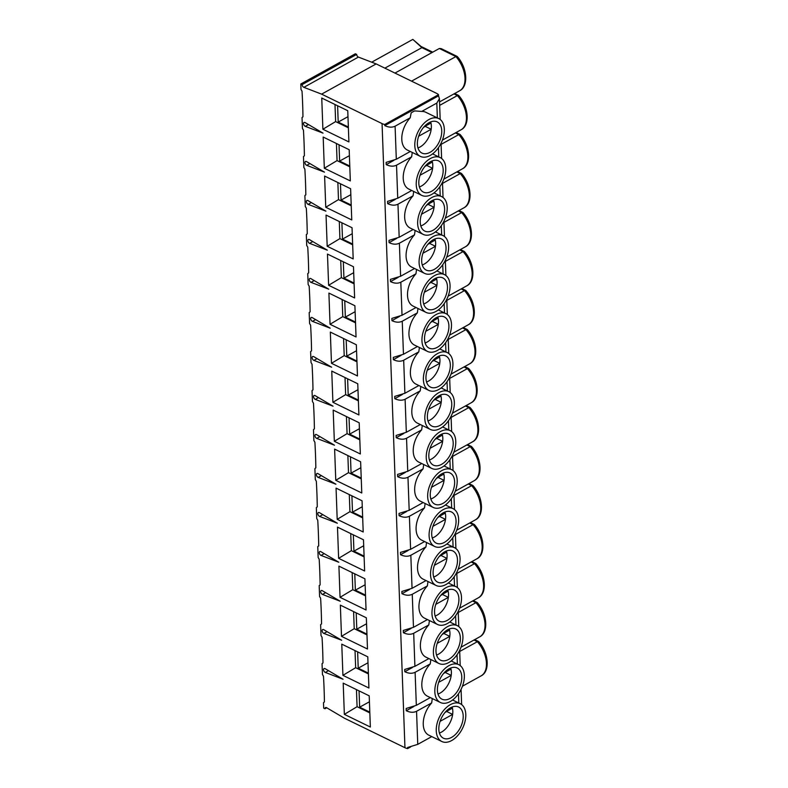 <?xml version="1.0" encoding="UTF-8"?>
<svg xmlns="http://www.w3.org/2000/svg" width="788" height="788" viewBox="0 0 788 788"><rect width="100%" height="100%" fill="white"/><g stroke="black" fill="none" stroke-linecap="round" stroke-linejoin="round"><path stroke-width="1.18" d="M359.052 690.869L359.653 707.191L369.808 712.135M369.424 701.773L359.653 707.191M326.734 707.782L324.981 708.747L323.681 708.116L323.484 702.66L324.42 701.921A526.492 313.91 61 0 0 323.474 676.252L322.459 674.567L322.056 663.654L322.981 662.915A526.492 313.91 61 0 0 322.046 637.246L321.021 635.561L320.627 624.638L321.553 623.909A526.492 313.91 61 0 0 320.618 598.24L319.593 596.555L319.189 585.632L320.125 584.903A526.492 313.91 61 0 0 319.179 559.234L318.165 557.549L317.761 546.626L318.697 545.897A526.492 313.91 61 0 0 317.751 520.228L316.737 518.543L316.333 507.62L317.269 506.881A526.492 313.91 61 0 0 316.323 481.222L315.298 479.537L314.904 468.614L315.83 467.875A526.492 313.91 61 0 0 314.895 442.216L313.87 440.531L313.476 429.608L314.402 428.869A526.492 313.91 61 0 0 313.466 403.2L312.442 401.516L312.038 390.602L312.974 389.863A526.492 313.91 61 0 0 312.028 364.194L311.014 362.51L310.61 351.586L311.546 350.857A526.492 313.91 61 0 0 310.6 325.188L309.586 323.504L309.182 312.58L310.108 311.851A526.492 313.91 61 0 0 309.172 286.182L308.147 284.498L307.753 273.574L308.679 272.845A526.492 313.91 61 0 0 307.744 247.176L306.719 245.492L306.325 234.568L307.251 233.839A526.492 313.91 61 0 0 306.315 208.17L305.291 206.486L304.887 195.562L305.823 194.823A526.492 313.91 61 0 0 304.877 169.164L303.863 167.48L303.459 156.556L304.395 155.817A526.492 313.91 61 0 0 303.449 130.158L302.434 128.474L302.031 117.55L302.956 116.811A526.492 313.91 61 0 0 302.021 91.142L300.996 89.458L300.799 84.001L355.358 53.771L356.659 54.402L302.099 84.631A2.197 1.31 61 0 0 303.863 87.33L321.603 94.136L382.062 123.598A9.141 4.758 -2.1 0 0 384.751 124.484L384.79 125.617L438.532 95.831L439.418 98.707L436.818 103.07L421.708 111.443A21.02 12.854 -64 0 1 425.766 112.26L438.778 118.594A21.02 12.854 -64 0 1 443.614 136.127A21.02 12.854 -64 0 1 430.218 155.433A21.02 12.854 -64 0 1 420.359 156.388A21.02 12.854 -64 0 1 418.004 131.862A21.02 12.854 -64 0 1 438.778 118.594M438.532 95.831L438.492 94.708A9.141 4.758 -2.1 0 0 436.621 93.368L376.162 63.907L358.422 57.091A2.197 1.31 61 0 1 356.659 54.402M324.981 708.747A2.197 1.31 61 0 1 325.483 707.594A2.197 1.31 61 0 1 326.616 707.713L344.494 718.252L404.953 747.714A9.141 4.758 177.9 0 0 407.632 748.6L410.627 746.945M300.799 84.001L302.099 84.631M325.178 668.707L343.056 679.246L325.316 672.44A2.197 1.31 61 0 1 323.701 670.529A2.197 1.31 61 0 1 324.055 668.588A2.197 1.31 61 0 1 325.178 668.707M322.322 590.695L340.199 601.234L322.459 594.418A2.197 1.31 61 0 1 320.844 592.507A2.197 1.31 61 0 1 321.189 590.567A2.197 1.31 61 0 1 322.322 590.695M319.465 512.673L337.333 523.222L319.593 516.406A2.197 1.31 61 0 1 317.978 514.495A2.197 1.31 61 0 1 318.332 512.555A2.197 1.31 61 0 1 319.465 512.673M316.599 434.661L334.476 445.2L316.737 438.394A2.197 1.31 61 0 1 315.121 436.483A2.197 1.31 61 0 1 315.466 434.543A2.197 1.31 61 0 1 316.599 434.661M313.742 356.649L331.62 367.188L313.88 360.372A2.197 1.31 61 0 1 312.255 358.461A2.197 1.31 61 0 1 312.609 356.531A2.197 1.31 61 0 1 313.742 356.649M310.876 278.627L328.754 289.176L311.014 282.36A2.197 1.31 61 0 1 309.398 280.449A2.197 1.31 61 0 1 309.753 278.509A2.197 1.31 61 0 1 310.876 278.627M308.019 200.615L325.897 211.164L308.157 204.348A2.197 1.31 61 0 1 306.542 202.437A2.197 1.31 61 0 1 306.887 200.497A2.197 1.31 61 0 1 308.019 200.615M305.153 122.603L323.031 133.142L305.291 126.336A2.197 1.31 61 0 1 303.675 124.425A2.197 1.31 61 0 1 304.03 122.485A2.197 1.31 61 0 1 305.153 122.603M306.591 161.609L324.469 172.148L306.729 165.342A2.197 1.31 61 0 1 305.104 163.431A2.197 1.31 61 0 1 305.458 161.491A2.197 1.31 61 0 1 306.591 161.609M309.448 239.621L327.325 250.17L309.586 243.354A2.197 1.31 61 0 1 307.97 241.443A2.197 1.31 61 0 1 308.315 239.503A2.197 1.31 61 0 1 309.448 239.621M312.314 317.643L330.182 328.182L312.442 321.366A2.197 1.31 61 0 1 310.827 319.455A2.197 1.31 61 0 1 311.181 317.515A2.197 1.31 61 0 1 312.314 317.643M315.17 395.655L333.048 406.194L315.308 399.388A2.197 1.31 61 0 1 313.693 397.477A2.197 1.31 61 0 1 314.038 395.537A2.197 1.31 61 0 1 315.17 395.655M318.027 473.667L335.905 484.206L318.165 477.4A2.197 1.31 61 0 1 316.549 475.489A2.197 1.31 61 0 1 316.904 473.549A2.197 1.31 61 0 1 318.027 473.667M320.893 551.679L338.771 562.228L321.031 555.412A2.197 1.31 61 0 1 319.416 553.501A2.197 1.31 61 0 1 319.761 551.561A2.197 1.31 61 0 1 320.893 551.679M323.75 629.701L341.628 640.24L323.888 633.424A2.197 1.31 61 0 1 322.272 631.513A2.197 1.31 61 0 1 322.617 629.582A2.197 1.31 61 0 1 323.75 629.701M321.75 98.037L347.754 110.714L348.897 141.919L322.893 129.242L321.75 98.037M323.179 137.043L349.183 149.72L350.325 180.925L324.321 168.248L323.179 137.043M324.607 176.059L350.611 188.726L351.753 219.931L325.749 207.254L324.607 176.059M326.035 215.065L352.039 227.732L353.191 258.937L327.187 246.27L326.035 215.065M327.473 254.071L353.477 266.738L354.62 297.943L328.616 285.276L327.473 254.071M328.901 293.077L354.905 305.744L356.048 336.949L330.044 324.282L328.901 293.077M330.33 332.083L356.334 344.75L357.476 375.955L331.472 363.288L330.33 332.083M331.758 371.089L357.762 383.766L358.904 414.961L332.9 402.294L331.758 371.089M333.186 410.095L359.19 422.772L360.343 453.977L334.339 441.3L333.186 410.095M334.624 449.101L360.628 461.778L361.771 492.983L335.767 480.306L334.624 449.101M336.052 488.117L362.056 500.784L363.199 531.989L337.195 519.322L336.052 488.117M337.481 527.123L363.485 539.79L364.627 570.995L338.623 558.328L337.481 527.123M338.909 566.129L364.913 578.796L366.056 610.001L340.052 597.334L338.909 566.129M340.347 605.135L366.341 617.802L367.494 649.007L341.49 636.34L340.347 605.135M341.775 644.141L367.779 656.818L368.922 688.013L342.918 675.346L341.775 644.141M343.204 683.147L369.208 695.824L370.35 727.029L344.346 714.352L343.204 683.147M445.358 712.066L452.42 708.146A16.912 10.342 -64 0 1 452.647 714.391L440.098 721.345M446.766 711.278A16.912 10.342 -64 0 1 446.737 711.505L452.647 714.391A16.912 10.342 -64 0 1 439.418 733.037M452.095 707.033A16.912 10.342 -64 0 1 452.42 708.146M451.682 740.543A21.02 12.854 -64 0 1 441.812 741.498A21.02 12.854 -64 0 1 439.458 716.972A21.02 12.854 -64 0 1 460.231 703.704A21.02 12.854 -64 0 1 465.078 721.237A21.02 12.854 -64 0 1 451.682 740.543M450.48 707.791A17.346 10.608 -64 0 1 458.389 706.895A17.346 10.608 -64 0 1 463.029 719.208A17.346 10.608 -64 0 1 443.191 738.08A17.346 10.608 -64 0 1 439.468 723.532A17.346 10.608 -64 0 1 450.48 707.791M413.907 706.481L406.244 710.727C410.095 712.559 413.533 712.746 416.547 711.298L417.758 744.355L431.755 736.603M441.812 741.498L428.81 735.165A21.02 12.854 -64 0 1 431.666 702.926L416.547 711.298M431.666 702.926L432.287 698.552M407.632 748.6L407.593 747.467L417.758 744.355M357.624 651.863L358.225 668.185L368.37 673.129M367.996 662.767L358.225 668.185M443.92 673.05L450.992 669.14A16.912 10.342 -64 0 1 451.219 675.385L438.67 682.339M445.328 672.272A16.912 10.342 -64 0 1 445.309 672.499L451.219 675.385A16.912 10.342 -64 0 1 437.99 694.031M450.667 668.027A16.912 10.342 -64 0 1 450.992 669.14M450.244 701.537A21.02 12.854 -64 0 1 440.384 702.492A21.02 12.854 -64 0 1 438.029 677.966A21.02 12.854 -64 0 1 458.793 664.698A21.02 12.854 -64 0 1 463.639 682.231A21.02 12.854 -64 0 1 450.244 701.537M449.042 668.785A17.346 10.608 -64 0 1 456.961 667.889A17.346 10.608 -64 0 1 461.601 680.202A17.346 10.608 -64 0 1 441.763 699.074A17.346 10.608 -64 0 1 438.039 684.526A17.346 10.608 -64 0 1 449.042 668.785M412.479 667.475L404.815 671.721C408.667 673.553 412.104 673.74 415.118 672.292L416.33 705.339L430.327 697.587M440.384 702.492L427.382 696.159A21.02 12.854 -64 0 1 430.228 663.92L415.118 672.292M430.228 663.92L430.859 659.536M406.244 710.727L406.165 708.461L416.33 705.339M356.196 612.857L356.797 629.179L366.942 634.123M366.568 623.761L356.797 629.179M442.492 634.045L449.564 630.134A16.912 10.342 -64 0 1 449.79 636.369L437.232 643.333M443.9 633.266A16.912 10.342 -64 0 1 443.871 633.493L449.79 636.369A16.912 10.342 -64 0 1 436.562 655.025M449.229 629.021A16.912 10.342 -64 0 1 449.564 630.134M448.815 662.531A21.02 12.854 -64 0 1 438.946 663.486A21.02 12.854 -64 0 1 436.601 638.96A21.02 12.854 -64 0 1 457.365 625.692A21.02 12.854 -64 0 1 462.211 643.225A21.02 12.854 -64 0 1 448.815 662.531M447.614 629.779A17.346 10.608 -64 0 1 455.523 628.883A17.346 10.608 -64 0 1 457.7 649.233A17.346 10.608 -64 0 1 440.334 660.068A17.346 10.608 -64 0 1 436.385 654.375A17.346 10.608 -64 0 1 447.614 629.779M411.05 628.46L403.387 632.705C407.238 634.547 410.676 634.734 413.69 633.286L414.902 666.333L428.889 658.581M438.946 663.486L425.944 657.153A21.02 12.854 -64 0 1 428.8 624.914L413.69 633.286M428.8 624.914L429.43 620.53M404.815 671.721L404.727 669.455L414.902 666.333M354.767 573.851L355.358 590.163L365.514 595.117M365.13 584.755L355.358 590.163M441.063 595.038L448.126 591.128A16.912 10.342 -64 0 1 448.362 597.363L435.803 604.327M442.472 594.26A16.912 10.342 -64 0 1 442.442 594.487L448.362 597.363A16.912 10.342 -64 0 1 435.124 616.019M447.801 590.005A16.912 10.342 -64 0 1 448.126 591.128M447.387 623.525A21.02 12.854 -64 0 1 437.517 624.48A21.02 12.854 -64 0 1 435.173 599.944A21.02 12.854 -64 0 1 455.937 586.676A21.02 12.854 -64 0 1 460.783 604.219A21.02 12.854 -64 0 1 447.387 623.525M446.185 590.773A17.346 10.608 -64 0 1 454.095 589.877A17.346 10.608 -64 0 1 456.262 610.227A17.346 10.608 -64 0 1 438.906 621.062A17.346 10.608 -64 0 1 434.956 615.369A17.346 10.608 -64 0 1 446.185 590.773M409.612 589.454L401.949 593.699C405.81 595.531 409.238 595.728 412.262 594.28L413.473 627.327L427.46 619.575M437.517 624.48L424.515 618.147A21.02 12.854 -64 0 1 427.372 585.898L412.262 594.28M427.372 585.898L427.992 581.524M403.387 632.705L403.298 630.449L413.473 627.327M353.329 534.845L353.93 551.157L364.086 556.111M363.701 545.749L353.93 551.157M439.635 556.033L446.697 552.122A16.912 10.342 -64 0 1 446.934 558.357L434.375 565.311M441.044 555.254A16.912 10.342 -64 0 1 441.014 555.471L446.934 558.357A16.912 10.342 -64 0 1 433.695 577.013M446.372 550.999A16.912 10.342 -64 0 1 446.697 552.122M445.959 584.519A21.02 12.854 -64 0 1 436.089 585.474A21.02 12.854 -64 0 1 433.745 560.938A21.02 12.854 -64 0 1 454.509 547.67A21.02 12.854 -64 0 1 459.355 565.213A21.02 12.854 -64 0 1 445.959 584.519M444.757 551.767A17.346 10.608 -64 0 1 452.667 550.871A17.346 10.608 -64 0 1 454.834 571.221A17.346 10.608 -64 0 1 437.468 582.056A17.346 10.608 -64 0 1 433.518 576.363A17.346 10.608 -64 0 1 444.757 551.767M408.184 550.448L400.521 554.693C404.372 556.525 407.81 556.722 410.834 555.264L412.045 588.321L426.032 580.569M436.089 585.474L423.087 579.131A21.02 12.854 -64 0 1 425.944 546.892L410.834 555.264M425.944 546.892L426.564 542.518M401.949 593.699L401.87 591.443L412.045 588.321M351.901 495.839L352.502 512.151L362.657 517.095M362.273 506.743L352.502 512.151M438.207 517.026L445.269 513.106A16.912 10.342 -64 0 1 445.496 519.351L432.947 526.305M439.615 516.248A16.912 10.342 -64 0 1 439.586 516.465L445.496 519.351A16.912 10.342 -64 0 1 432.267 538.007M444.944 511.993A16.912 10.342 -64 0 1 445.269 513.106M444.531 545.513A21.02 12.854 -64 0 1 434.661 546.468A21.02 12.854 -64 0 1 432.307 521.932A21.02 12.854 -64 0 1 453.08 508.664A21.02 12.854 -64 0 1 457.926 526.207A21.02 12.854 -64 0 1 444.531 545.513M443.329 512.761A17.346 10.608 -64 0 1 451.238 511.865A17.346 10.608 -64 0 1 453.405 532.215A17.346 10.608 -64 0 1 436.04 543.04A17.346 10.608 -64 0 1 432.09 537.357A17.346 10.608 -64 0 1 443.329 512.761M406.756 511.442L399.092 515.687C402.944 517.519 406.381 517.716 409.396 516.258L410.607 549.315L424.604 541.563M434.661 546.468L421.659 540.125A21.02 12.854 -64 0 1 424.505 507.886L409.396 516.258M424.505 507.886L425.136 503.512M400.521 554.693L400.442 552.427L410.607 549.315M350.473 456.833L351.074 473.145L361.219 478.089M360.845 467.727L351.074 473.145M436.769 478.021L443.841 474.1A16.912 10.342 -64 0 1 444.068 480.345L431.509 487.299M438.177 477.242A16.912 10.342 -64 0 1 438.148 477.459L444.068 480.345A16.912 10.342 -64 0 1 430.839 499.001M443.506 472.987A16.912 10.342 -64 0 1 443.841 474.1M443.092 506.497A21.02 12.854 -64 0 1 433.233 507.452A21.02 12.854 -64 0 1 430.878 482.926A21.02 12.854 -64 0 1 451.642 469.658A21.02 12.854 -64 0 1 456.488 487.201A21.02 12.854 -64 0 1 443.092 506.497M441.891 473.746A17.346 10.608 -64 0 1 449.81 472.859A17.346 10.608 -64 0 1 451.977 493.209A17.346 10.608 -64 0 1 434.612 504.034A17.346 10.608 -64 0 1 430.662 498.351A17.346 10.608 -64 0 1 441.891 473.746M405.327 472.436L397.664 476.681C401.516 478.513 404.953 478.7 407.967 477.252L409.179 510.309L423.166 502.557M433.233 507.452L420.231 501.119A21.02 12.854 -64 0 1 423.077 468.88L407.967 477.252M423.077 468.88L423.708 464.506M399.092 515.687L399.014 513.421L409.179 510.309M349.045 417.827L349.645 434.139L359.791 439.083M359.417 428.721L349.645 434.139M435.34 439.014L442.413 435.094A16.912 10.342 -64 0 1 442.639 441.339L430.081 448.293M436.749 438.226A16.912 10.342 -64 0 1 436.719 438.453L442.639 441.339A16.912 10.342 -64 0 1 429.411 459.985M442.078 433.981A16.912 10.342 -64 0 1 442.413 435.094M441.664 467.491A21.02 12.854 -64 0 1 431.794 468.446A21.02 12.854 -64 0 1 429.45 443.92A21.02 12.854 -64 0 1 450.214 430.652A21.02 12.854 -64 0 1 455.06 448.185A21.02 12.854 -64 0 1 441.664 467.491M440.462 434.74A17.346 10.608 -64 0 1 448.372 433.843A17.346 10.608 -64 0 1 450.549 454.193A17.346 10.608 -64 0 1 433.183 465.028A17.346 10.608 -64 0 1 429.233 459.345A17.346 10.608 -64 0 1 440.462 434.74M403.889 433.43L396.236 437.675C400.087 439.507 403.515 439.694 406.539 438.246L407.751 471.303L421.738 463.551M431.794 468.446L418.792 462.113A21.02 12.854 -64 0 1 421.649 429.874L406.539 438.246M421.649 429.874L422.269 425.5M397.664 476.681L397.576 474.415L407.751 471.303M347.616 378.811L348.207 395.133L358.363 400.077M357.979 389.715L348.207 395.133M433.912 400.009L440.975 396.088A16.912 10.342 -64 0 1 441.211 402.333L428.652 409.287M435.321 399.221A16.912 10.342 -64 0 1 435.291 399.447L441.211 402.333A16.912 10.342 -64 0 1 427.973 420.979M440.65 394.975A16.912 10.342 -64 0 1 440.975 396.088M440.236 428.485A21.02 12.854 -64 0 1 430.366 429.44A21.02 12.854 -64 0 1 428.022 404.914A21.02 12.854 -64 0 1 448.786 391.646A21.02 12.854 -64 0 1 453.632 409.179A21.02 12.854 -64 0 1 440.236 428.485M439.034 395.734A17.346 10.608 -64 0 1 446.944 394.837A17.346 10.608 -64 0 1 449.111 415.187A17.346 10.608 -64 0 1 431.755 426.022A17.346 10.608 -64 0 1 427.795 420.339A17.346 10.608 -64 0 1 439.034 395.734M402.461 394.424L394.798 398.669C398.659 400.501 402.087 400.688 405.111 399.24L406.322 432.297L420.309 424.545M430.366 429.44L417.364 423.107A21.02 12.854 -64 0 1 420.221 390.868L405.111 399.24M420.221 390.868L420.841 386.494M396.236 437.675L396.147 435.409L406.322 432.297M346.178 339.805L346.779 356.127L356.934 361.071M356.55 350.709L346.779 356.127M432.484 360.993L439.546 357.082A16.912 10.342 -64 0 1 439.773 363.317L427.224 370.281M433.892 360.214A16.912 10.342 -64 0 1 433.863 360.441L439.773 363.317A16.912 10.342 -64 0 1 426.544 381.973M439.221 355.969A16.912 10.342 -64 0 1 439.546 357.082M438.808 389.479A21.02 12.854 -64 0 1 428.938 390.434A21.02 12.854 -64 0 1 426.594 365.908A21.02 12.854 -64 0 1 447.357 352.64A21.02 12.854 -64 0 1 452.204 370.173A21.02 12.854 -64 0 1 438.808 389.479M437.606 356.728A17.346 10.608 -64 0 1 445.516 355.831A17.346 10.608 -64 0 1 447.683 376.181A17.346 10.608 -64 0 1 430.317 387.016A17.346 10.608 -64 0 1 426.367 381.323A17.346 10.608 -64 0 1 437.606 356.728M401.033 355.418L393.37 359.663C397.221 361.495 400.659 361.682 403.683 360.234L404.894 393.281L418.881 385.529M428.938 390.434L415.936 384.101A21.02 12.854 -64 0 1 418.792 351.862L403.683 360.234M418.792 351.862L419.413 347.478M394.798 398.669L394.719 396.403L404.894 393.281M344.75 300.799L345.351 317.121L355.506 322.065M355.122 311.703L345.351 317.121M431.046 321.987L438.118 318.076A16.912 10.342 -64 0 1 438.345 324.311L425.796 331.275M432.454 321.209A16.912 10.342 -64 0 1 432.435 321.435L438.345 324.311A16.912 10.342 -64 0 1 425.116 342.967M437.793 316.953A16.912 10.342 -64 0 1 438.118 318.076M437.37 350.473A21.02 12.854 -64 0 1 427.51 351.428A21.02 12.854 -64 0 1 425.156 326.892A21.02 12.854 -64 0 1 445.929 313.634A21.02 12.854 -64 0 1 450.775 331.167A21.02 12.854 -64 0 1 437.37 350.473M436.178 317.722A17.346 10.608 -64 0 1 444.087 316.825A17.346 10.608 -64 0 1 446.254 337.175A17.346 10.608 -64 0 1 428.889 348.01A17.346 10.608 -64 0 1 424.939 342.317A17.346 10.608 -64 0 1 436.178 317.722M399.605 316.402L391.941 320.647C395.793 322.479 399.23 322.676 402.244 321.228L403.456 354.275L417.453 346.523M427.51 351.428L414.508 345.095A21.02 12.854 -64 0 1 417.354 312.856L402.244 321.228M417.354 312.856L417.985 308.472M393.37 359.663L393.291 357.397L403.456 354.275M343.322 261.793L343.923 278.105L354.068 283.059M353.694 272.697L343.923 278.105M429.618 282.981L436.69 279.07A16.912 10.342 -64 0 1 436.916 285.305L424.358 292.259M431.026 282.202A16.912 10.342 -64 0 1 430.997 282.429L436.916 285.305A16.912 10.342 -64 0 1 423.688 303.961M436.355 277.947A16.912 10.342 -64 0 1 436.69 279.07M435.941 311.467A21.02 12.854 -64 0 1 426.081 312.422A21.02 12.854 -64 0 1 423.727 287.886A21.02 12.854 -64 0 1 444.491 274.618A21.02 12.854 -64 0 1 449.337 292.161A21.02 12.854 -64 0 1 435.941 311.467M434.74 278.716A17.346 10.608 -64 0 1 442.659 277.819A17.346 10.608 -64 0 1 444.826 298.169A17.346 10.608 -64 0 1 427.46 309.004A17.346 10.608 -64 0 1 423.511 303.311A17.346 10.608 -64 0 1 434.74 278.716M398.176 277.396L390.513 281.641C394.364 283.473 397.802 283.67 400.816 282.212L402.028 315.269L416.015 307.517M426.081 312.422L413.07 306.079A21.02 12.854 -64 0 1 415.926 273.84L400.816 282.212M415.926 273.84L416.556 269.466M391.941 320.647L391.863 318.391L402.028 315.269M341.894 222.787L342.494 239.099L352.64 244.044M352.266 233.691L342.494 239.099M428.189 243.975L435.262 240.054A16.912 10.342 -64 0 1 435.488 246.299L422.929 253.253M429.598 243.197A16.912 10.342 -64 0 1 429.568 243.413L435.488 246.299A16.912 10.342 -64 0 1 422.25 264.955M434.927 238.941A16.912 10.342 -64 0 1 435.262 240.054M434.513 272.461A21.02 12.854 -64 0 1 424.643 273.416A21.02 12.854 -64 0 1 422.299 248.88A21.02 12.854 -64 0 1 443.063 235.612A21.02 12.854 -64 0 1 447.909 253.155A21.02 12.854 -64 0 1 434.513 272.461M433.311 239.71A17.346 10.608 -64 0 1 441.221 238.813A17.346 10.608 -64 0 1 443.398 259.163A17.346 10.608 -64 0 1 426.032 269.998A17.346 10.608 -64 0 1 422.082 264.305A17.346 10.608 -64 0 1 433.311 239.71M396.738 238.39L389.085 242.635C392.936 244.467 396.364 244.664 399.388 243.206L400.599 276.263L414.586 268.511M424.643 273.416L411.641 267.073A21.02 12.854 -64 0 1 414.498 234.834L399.388 243.206M414.498 234.834L415.118 230.46M390.513 281.641L390.424 279.385L400.599 276.263M340.465 183.781L341.056 200.093L351.212 205.038M350.827 194.675L341.056 200.093M426.761 204.969L433.824 201.048A16.912 10.342 -64 0 1 434.06 207.293L421.501 214.247M428.17 204.191A16.912 10.342 -64 0 1 428.14 204.407L434.06 207.293A16.912 10.342 -64 0 1 420.822 225.949M433.499 199.935A16.912 10.342 -64 0 1 433.824 201.048M433.085 233.445A21.02 12.854 -64 0 1 423.215 234.4A21.02 12.854 -64 0 1 420.871 209.874A21.02 12.854 -64 0 1 441.635 196.606A21.02 12.854 -64 0 1 446.481 214.149A21.02 12.854 -64 0 1 433.085 233.445M431.883 200.704A17.346 10.608 -64 0 1 439.793 199.807A17.346 10.608 -64 0 1 441.96 220.157A17.346 10.608 -64 0 1 424.604 230.982A17.346 10.608 -64 0 1 420.644 225.299A17.346 10.608 -64 0 1 431.883 200.704M395.31 199.384L387.647 203.629C391.498 205.461 394.936 205.648 397.96 204.2L399.171 237.257L413.158 229.505M423.215 234.4L410.213 228.067A21.02 12.854 -64 0 1 413.07 195.828L397.96 204.2M413.07 195.828L413.69 191.454M389.085 242.635L388.996 240.37L399.171 237.257M339.027 144.775L339.628 161.087L349.783 166.032M349.399 155.669L339.628 161.087M425.333 165.963L432.395 162.042A16.912 10.342 -64 0 1 432.622 168.287L420.073 175.241M426.741 165.184A16.912 10.342 -64 0 1 426.712 165.401L432.622 168.287A16.912 10.342 -64 0 1 419.393 186.943M432.07 160.929A16.912 10.342 -64 0 1 432.395 162.042M431.657 194.439A21.02 12.854 -64 0 1 421.787 195.394A21.02 12.854 -64 0 1 419.443 170.868A21.02 12.854 -64 0 1 440.206 157.6A21.02 12.854 -64 0 1 445.053 175.143A21.02 12.854 -64 0 1 431.657 194.439M430.455 161.688A17.346 10.608 -64 0 1 438.364 160.791A17.346 10.608 -64 0 1 443.004 173.114A17.346 10.608 -64 0 1 423.166 191.977A17.346 10.608 -64 0 1 419.443 177.428A17.346 10.608 -64 0 1 430.455 161.688M393.882 160.378L386.219 164.623C390.07 166.455 393.507 166.642 396.522 165.194L397.733 198.251L411.73 190.499M421.787 195.394L408.785 189.061A21.02 12.854 -64 0 1 411.641 156.822L396.522 165.194M411.641 156.822L412.262 152.448M387.647 203.629L387.568 201.364L397.733 198.251M432.711 52.166L420.753 46.334L421.885 47.644L412.833 39.4L421.087 46.502M337.599 105.769L338.2 122.081L348.345 127.026M347.971 116.663L338.2 122.081M376.162 63.907L321.603 94.136M438.492 94.708L384.751 124.484M423.895 126.957L430.967 123.036A16.912 10.342 -64 0 1 431.194 129.281L418.645 136.235M425.303 126.169A16.912 10.342 -64 0 1 425.284 126.395L431.194 129.281A16.912 10.342 -64 0 1 417.965 147.927M430.642 121.923A16.912 10.342 -64 0 1 430.967 123.036M429.027 122.682A17.346 10.608 -64 0 1 436.936 121.785A17.346 10.608 -64 0 1 441.575 134.098A17.346 10.608 -64 0 1 421.738 152.971A17.346 10.608 -64 0 1 418.014 138.422A17.346 10.608 -64 0 1 429.027 122.682M420.359 156.388L407.357 150.055A21.02 12.854 -64 0 1 410.203 117.816L411.149 112.94A21.02 12.854 -64 0 1 414.813 110.911L421.708 111.443M410.203 117.816L395.093 126.188C392.079 127.636 388.642 127.449 384.79 125.617M410.302 151.493L396.305 159.245L386.14 162.358L386.219 164.623M425.284 126.395L423.56 127.341M348.375 127.804L335.629 121.588L322.893 129.242M335.629 121.588L334.999 104.499M394.975 73.077L439.349 48.492L455.927 56.569A23.768 14.174 61 0 1 459.621 90.778C468.801 86.414 467.333 67.778 457.276 56.519L455.927 56.569L411.553 81.154M412.833 39.4L371.7 62.193M431.991 52.569L421.885 47.644L384.869 68.152M439.349 48.492L441.122 48.6L457.089 56.381M426.712 165.401L424.998 166.357M349.813 166.81L337.057 160.604L324.321 168.248M337.057 160.604L336.427 143.505M453.957 93.92L457.355 95.575A23.768 14.174 61 0 1 461.049 129.784C470.239 125.42 468.761 106.784 458.705 95.535L457.355 95.575L439.665 105.375M428.14 204.407L426.426 205.363M351.241 205.826L338.485 199.61L325.749 207.254M338.485 199.61L337.865 182.511M455.385 132.926L458.793 134.581A23.768 14.174 61 0 1 462.477 168.79C471.667 164.426 470.2 145.79 460.133 134.541L458.793 134.581L441.093 144.381M429.568 243.413L427.854 244.369M352.669 244.832L339.914 238.616L327.187 246.27M339.914 238.616L339.293 221.517M456.823 171.932L460.222 173.587A23.768 14.174 61 0 1 463.915 207.805C473.096 203.432 471.628 184.796 461.561 173.547L460.222 173.587L442.521 183.397M430.997 282.429L429.283 283.375M354.098 283.838L341.352 277.622L328.616 285.276M341.352 277.622L340.721 260.523M458.252 210.938L461.65 212.593A23.768 14.174 61 0 1 465.344 246.811C474.524 242.448 473.056 223.802 462.999 212.553L461.65 212.593L443.949 222.403M432.435 321.435L430.721 322.381M355.526 322.844L342.78 316.628L330.044 324.282M342.78 316.628L342.15 299.538M459.68 249.944L463.078 251.599A23.768 14.174 61 0 1 466.772 285.817C475.962 281.454 474.484 262.808 464.428 251.559L463.078 251.599L445.387 261.409M433.863 360.441L432.149 361.387M356.964 361.85L344.208 355.634L331.472 363.288M344.208 355.634L343.578 338.544M461.108 288.95L464.506 290.614A23.768 14.174 61 0 1 468.2 324.823C477.39 320.46 475.913 301.814 465.856 290.565L464.506 290.614L446.816 300.415M435.291 399.447L433.577 400.393M358.392 400.856L345.636 394.64L332.9 402.294M345.636 394.64L345.016 377.55M462.536 327.956L465.944 329.62A23.768 14.174 61 0 1 469.628 363.829C478.818 359.466 477.351 340.83 467.284 329.571L465.944 329.62L448.244 339.421M436.719 438.453L435.006 439.409M359.82 439.862L347.065 433.656L334.339 441.3M347.065 433.656L346.444 416.556M463.974 366.972L467.373 368.626A23.768 14.174 61 0 1 471.066 402.835C480.247 398.472 478.779 379.836 468.712 368.577L467.373 368.626L449.672 378.427M438.148 477.459L436.434 478.414M361.249 478.868L348.503 472.662L335.767 480.306M348.503 472.662L347.872 455.562M465.403 405.978L468.801 407.632A23.768 14.174 61 0 1 472.495 441.841C481.675 437.478 480.207 418.842 470.15 407.593L468.801 407.632L451.1 417.433M439.586 516.465L437.872 517.42M362.677 517.883L349.931 511.668L337.195 519.322M349.931 511.668L349.301 494.569M466.831 444.984L470.229 446.638A23.768 14.174 61 0 1 473.923 480.847C483.113 476.484 481.635 457.848 471.579 446.599L470.229 446.638L452.539 456.449M441.014 555.471L439.3 556.426M364.115 556.889L351.359 550.674L338.623 558.328M351.359 550.674L350.729 533.575M468.259 483.99L471.657 485.644A23.768 14.174 61 0 1 475.351 519.863C484.541 515.5 483.074 496.854 473.007 485.605L471.657 485.644L453.967 495.455M442.442 594.487L440.728 595.433M365.543 595.895L352.788 589.68L340.052 597.334M352.788 589.68L352.167 572.58M469.687 522.996L473.096 524.65A23.768 14.174 61 0 1 476.779 558.869C485.969 554.506 484.502 535.86 474.435 524.611L473.096 524.65L455.395 534.461M443.871 633.493L442.157 634.438M366.972 634.901L354.226 628.686L341.49 636.34M354.226 628.686L353.595 611.596M471.125 562.002L474.524 563.656A23.768 14.174 61 0 1 478.217 597.875C487.398 593.512 485.93 574.866 475.863 563.617L474.524 563.656L456.823 573.467M445.309 672.499L443.585 673.445M368.4 673.907L355.654 667.692L342.918 675.346M355.654 667.692L355.024 650.602M472.554 601.008L475.952 602.672A23.768 14.174 61 0 1 479.646 636.881C488.826 632.518 487.358 613.872 477.301 602.623L475.952 602.672L458.261 612.473M446.737 711.505L445.023 712.45M369.838 712.913L357.082 706.698L344.346 714.352M357.082 706.698L356.452 689.608M473.982 640.014L477.38 641.678A23.768 14.174 61 0 1 481.074 675.887C490.264 671.524 488.787 652.888 478.73 641.629L477.38 641.678L459.69 651.479M382.062 123.598L404.953 747.714M458.478 693.775L458.813 703.014M457.05 654.769L457.385 664.008M455.612 615.763L455.956 625.002M454.184 576.747L454.528 585.996M452.755 537.741L453.09 546.98M451.327 498.735L451.662 507.974M449.899 459.729L450.234 468.968M448.461 420.723L448.805 429.962M447.032 381.717L447.377 390.956M445.604 342.711L445.939 351.95M444.176 303.695L444.511 312.944M442.738 264.689L443.083 273.929M441.31 225.683L441.654 234.922M439.881 186.677L440.216 195.917M438.453 147.671L438.788 156.911M436.818 103.07L437.36 117.904M395.093 126.188L396.305 159.245M358.422 57.091L303.863 87.33M308.482 124.563L305.291 126.336M309.92 163.569L306.729 165.342M311.349 202.575L308.157 204.348M312.777 241.591L309.586 243.354M314.205 280.597L311.014 282.36M315.633 319.603L312.442 321.366M317.071 358.609L313.88 360.372M318.5 397.615L315.308 399.388M319.928 436.621L316.737 438.394M321.356 475.627L318.165 477.4M322.784 514.643L319.593 516.406M324.223 553.649L321.031 555.412M325.651 592.655L322.459 594.418M327.079 631.661L323.888 633.424M328.507 670.667L325.316 672.44M461.63 704.58L461.079 689.372M460.202 665.574L459.65 650.366M458.774 626.568L458.212 611.35M457.345 587.562L456.784 572.344M455.917 548.546L455.356 533.338M454.479 509.54L453.927 494.332M453.051 470.534L452.489 455.326M451.623 431.529L451.061 416.32M450.194 392.522L449.633 377.314M448.756 353.516L448.205 338.298M447.328 314.51L446.776 299.292M445.9 275.505L445.338 260.286M444.471 236.489L443.91 221.28M443.043 197.483L442.482 182.274M441.605 158.477L441.053 143.268M440.177 119.471L439.418 98.707M459.621 90.778L439.537 101.908M432.582 153.887L440.206 157.6M461.049 129.784L442.413 140.116M458.517 95.387L454.676 93.516M434.021 192.893L441.635 196.606M462.477 168.79L443.841 179.122M459.946 134.393L456.114 132.522M435.449 231.899L443.063 235.612M463.915 207.805L445.279 218.128M461.374 173.399L457.542 171.528M436.877 270.914L444.491 274.618M465.344 246.811L446.707 257.134M462.802 212.405L458.971 210.534M438.305 309.92L445.929 313.634M466.772 285.817L448.136 296.14M464.24 251.411L460.399 249.55M439.734 348.926L447.357 352.64M468.2 324.823L449.564 335.146M465.669 290.417L461.827 288.556M441.172 387.932L448.786 391.646M469.628 363.829L450.992 374.152M467.097 329.433L463.265 327.562M442.6 426.938L450.214 430.652M471.066 402.835L452.43 413.168M468.525 368.439L464.693 366.568M444.028 465.944L451.642 469.658M472.495 441.841L453.858 452.174M469.963 407.445L466.122 405.574M445.456 504.95L453.08 508.664M473.923 480.847L455.287 491.18M471.391 446.451L467.55 444.58M446.885 543.956L454.509 547.67M475.351 519.863L456.715 530.186M472.82 485.457L468.988 483.586M448.323 582.972L455.937 586.676M476.779 558.869L458.143 569.192M474.248 524.463L470.416 522.592M449.751 621.978L457.365 625.692M478.217 597.875L459.581 608.198M475.676 563.469L471.845 561.608M451.179 660.984L458.793 664.698M479.646 636.881L461.01 647.204M477.114 602.475L473.273 600.614M452.608 699.99L460.231 703.704M481.074 675.887L462.438 686.21M478.543 641.491L474.701 639.62"/></g></svg>
